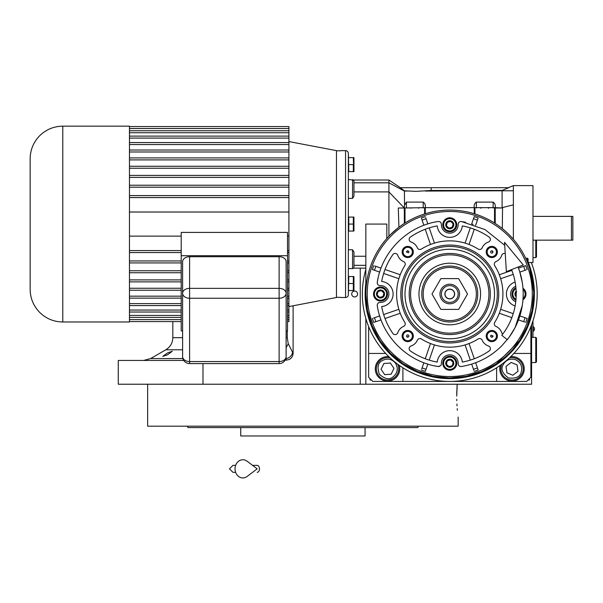<?xml version="1.0" encoding="UTF-8"?>
<svg xmlns="http://www.w3.org/2000/svg" width="603" height="603" viewBox="0 0 603 603"><rect width="100%" height="100%" fill="white"/><g stroke="black" fill="none" stroke-linecap="round" stroke-linejoin="round"><path stroke-width="0.9" d="M167.521 352.928L172.277 351.248L167.521 354.805L162.765 356.411L167.521 352.928M182.611 349.785L165.825 349.785L150.607 358.574L182.89 358.574M293.111 305.774L293.111 353.32C292.726 357.375 290.51 359.629 286.455 360.089L285.943 358.144M531.59 262.539L531.59 263.24M531.59 324.783L531.59 384.224L118.271 384.224L118.271 360.451L183.757 360.451M532.984 216.379L572.85 216.379L572.85 240.16L532.984 240.16M571.448 216.379L571.448 240.16M456.735 396.111C458.28 423.178 458.28 423.178 456.735 396.111L457.187 384.224L365.84 384.224L365.84 318.49M354.654 296.947A2.94 2.94 0 0 0 357.587 294.008A2.94 2.94 0 0 0 354.654 291.068A2.94 2.94 0 0 0 351.715 294.008A2.94 2.94 0 0 0 354.654 296.947M286.455 360.089L285.166 360.119M202.985 363.594L202.985 384.224M293.111 353.32L288.249 343.733L287.254 337.672L287.254 330.889M532.984 337.371L532.984 320.766M532.916 320.984L532.916 337.371M533.301 326.736L533.301 331.213A2.661 2.661 0 0 0 533.301 326.736L532.984 326.736M458.159 417.095L458.159 426.185L308.329 426.185M456.765 399.231L456.803 400.694M456.931 403.987L457.044 405.864M457.24 408.638L457.383 410.289M457.187 384.224L456.886 389.312M456.833 390.616L456.735 394.777M292.176 426.185L147.645 426.185L147.645 384.224M412.558 427.587L413.62 427.587M416.243 427.587L417.856 427.587L418.361 426.185L187.435 426.185L187.948 427.587L190.224 427.587M362.343 426.185L403.045 426.185M412.558 426.185L418.361 426.185M191.234 427.587L240.725 427.587L240.725 435.977L365.071 435.977L365.071 427.587L350.592 427.587L360.104 427.587M240.725 427.587L350.592 427.587M417.856 427.587L187.948 427.587M255.205 427.587L245.692 427.587M202.751 427.587L193.239 427.587M530.889 326.577L530.889 377.229L526.69 381.428L372.835 381.428L368.637 377.229L368.637 326.577M368.637 353.456L385.664 353.456M402.872 367.785A15.384 15.384 0 0 1 402.91 368.84L402.91 381.428M496.623 381.428L496.623 368.84A15.384 15.384 0 0 1 496.653 367.785M530.889 353.456L513.862 353.456M500.271 365.358A12.241 12.241 0 0 0 512.007 381.081A12.241 12.241 0 0 0 524.248 368.84A12.241 12.241 0 0 0 510.718 356.667M388.807 356.667A12.241 12.241 0 0 0 375.285 368.84A12.241 12.241 0 0 0 387.518 381.081A12.241 12.241 0 0 0 399.254 365.358M370.038 378.631L370.038 380.026L371.433 380.026M528.092 380.026L529.487 380.026L529.487 378.631M515.655 359.75C509.942 358.129 505.698 359.946 502.917 365.192C500.678 369.277 502.495 373.521 508.359 377.923C515.64 378.805 519.884 376.988 521.09 372.488C522.711 366.775 520.902 362.531 515.655 359.75M501.802 364.257A11.193 11.193 21.9 0 0 501.621 364.672A11.193 11.193 -158.1 0 0 507.839 379.227A11.193 11.193 -158.1 0 0 522.386 373.008A11.193 11.193 21.9 0 0 509.354 357.971M512.919 375.232L518 371.244L517.088 364.853L511.095 362.441L506.007 366.436L506.927 372.827L512.919 375.232M395.628 363.353C391.799 358.808 387.269 357.941 382.031 360.73C377.885 362.87 377.011 367.4 379.415 374.327C384.955 379.129 389.493 380.003 393.013 376.943C397.55 373.121 398.425 368.584 395.628 363.353M390.171 357.971A11.193 11.193 55.9 0 0 381.247 359.576A11.193 11.193 -124.1 0 0 378.254 375.111A11.193 11.193 -124.1 0 0 393.797 378.104A11.193 11.193 55.9 0 0 397.731 364.257M384.699 374.651L391.143 374.192L393.963 368.38L390.345 363.029L383.9 363.488L381.073 369.3L384.699 374.651M449.763 298.764A4.756 4.756 0 0 1 445.006 294.008A4.756 4.756 0 0 1 449.763 289.252A4.756 4.756 0 0 1 454.519 294.008A4.756 4.756 0 0 1 449.763 298.764M535.781 337.371L536.482 338.064L536.482 361.845L535.781 362.546L535.781 337.371L531.59 337.371M536.482 282.973L536.353 281.985M536.482 305.043L536.353 306.03M536.482 240.16L536.482 256.946L535.781 257.639L535.781 240.16M522.273 282.415L519.703 271.629A73.43 73.43 -109 0 0 519.515 271.049L518.06 267.039A73.43 73.43 0 0 1 507.274 339.67L501.794 335.321A66.436 66.436 0 0 0 511.555 269.601M504.538 242.3L506.354 271.659L523.268 264.981L504.538 242.3M252.559 465.35L257.172 465.35A3.497 2.284 90 0 1 259.463 468.848A3.497 2.284 90 0 1 257.172 472.345M247.094 476.476A9.09 7.809 -90 0 1 239.12 476.837A9.09 7.809 -90 0 1 235.042 468.848A9.09 7.809 -90 0 1 239.12 460.858A9.09 7.809 -90 0 1 247.094 461.22L257.18 468.848L247.094 476.476M452.627 360.406L453.66 364.272A4.025 4.025 0 0 1 450.825 367.129L450.788 367.137A4.025 4.025 0 0 1 446.929 366.104L446.906 366.081A4.025 4.025 0 0 1 445.866 362.215L445.873 362.184A4.025 4.025 0 0 1 448.707 359.358L448.738 359.35A4.025 4.025 0 0 1 452.597 360.383L452.627 360.406A4.025 4.025 0 0 1 453.66 364.272L450.825 367.129M453.652 225.831A4.025 4.025 0 0 1 450.825 228.658L450.788 228.665A4.025 4.025 0 0 1 446.929 227.633L446.906 227.61A4.025 4.025 0 0 1 445.866 223.743L445.866 223.728A4.025 4.025 0 0 1 448.707 220.886L448.738 220.879A4.025 4.025 0 0 1 452.597 221.912L452.627 221.934A4.025 4.025 0 0 1 453.66 225.801L450.825 228.658M384.413 295.071L384.428 295.055A4.025 4.025 0 0 1 381.586 297.897L381.556 297.905A4.025 4.025 0 0 1 377.689 296.872L377.666 296.842A4.025 4.025 0 0 1 376.634 292.983L376.641 292.952A4.025 4.025 0 0 1 379.468 290.118L379.498 290.111A4.025 4.025 0 0 1 383.365 291.151L383.387 291.174A4.025 4.025 0 0 1 384.42 295.033L381.586 297.897M489.553 350.622A2.796 2.796 0 0 1 489.161 350.938A69.239 69.239 0 0 1 462.297 362.101A12.588 12.588 0 0 0 437.228 362.101A69.239 69.239 0 0 1 410.364 350.938A2.796 2.796 0 0 1 411.065 345.986A10.492 10.492 0 0 0 417.351 340.22A2.796 2.796 0 0 1 421.414 338.969A53.154 53.154 0 0 0 478.119 338.969A2.796 2.796 0 0 1 482.174 340.22A10.492 10.492 0 0 0 488.46 345.986A2.796 2.796 0 0 1 489.553 350.622M397.113 333.798A2.796 2.796 0 0 1 392.832 333.406A69.239 69.239 0 0 1 381.669 306.543A12.588 12.588 0 0 0 381.669 281.473A69.239 69.239 0 0 1 392.832 254.609A2.796 2.796 0 0 1 397.784 255.31A10.492 10.492 0 0 0 403.55 261.596A2.796 2.796 0 0 1 404.809 265.659A53.154 53.154 0 0 0 404.809 322.364A2.796 2.796 0 0 1 403.55 326.419A10.492 10.492 0 0 0 397.784 332.705A2.796 2.796 0 0 1 397.113 333.798M458.664 233.67A12.588 12.588 0 0 0 462.297 225.914A69.239 69.239 0 0 1 489.161 237.077A2.796 2.796 0 0 1 488.46 242.029A10.492 10.492 0 0 0 482.174 247.795A2.796 2.796 0 0 1 478.119 249.054A53.154 53.154 0 0 0 421.414 249.054A2.796 2.796 0 0 1 417.351 247.795A10.492 10.492 0 0 0 411.065 242.029A2.796 2.796 0 0 1 410.364 237.077A69.239 69.239 0 0 1 437.228 225.914A12.588 12.588 0 0 0 458.664 233.67M502.759 334.085A2.796 2.796 0 0 1 501.741 332.705A10.492 10.492 0 0 0 495.975 326.419A2.796 2.796 0 0 1 494.724 322.364A53.154 53.154 0 0 0 494.724 265.659A2.796 2.796 0 0 1 495.975 261.596A10.492 10.492 0 0 0 501.741 255.31A2.796 2.796 0 0 1 505.231 253.531M504.719 245.308L485.114 229.645L461.385 221.505C459.396 221.452 458.318 222.417 458.144 224.391A8.389 8.389 0 0 1 446.378 232.449A8.389 8.389 0 0 1 441.381 224.391C441.208 222.417 440.13 221.452 438.147 221.505C407.522 225.944 381.699 251.768 377.259 282.392C377.207 284.375 378.171 285.453 380.146 285.626A8.389 8.389 0 0 1 386.463 299.94A8.389 8.389 0 0 1 380.146 302.389C378.171 302.563 377.207 303.641 377.259 305.631C381.699 336.248 407.522 362.071 438.147 366.518L440.567 365.735A2.796 2.796 0 0 0 441.381 363.624A8.389 8.389 0 0 1 449.763 354.85A8.389 8.389 0 0 1 458.144 363.624C458.318 365.606 459.396 366.564 461.385 366.518C476.981 363.895 490.42 357.029 501.688 345.934L508.759 337.74A73.43 73.43 0 0 0 509.347 336.926L515.052 327.625A73.43 73.43 0 0 0 515.158 327.406L522.273 305.6M520.796 249.31L521.098 249.8M353.953 267.204L353.953 251.911L353.953 267.204A1.402 1.402 0 0 1 352.551 268.599L348.353 268.599L348.353 276.528L353.328 276.536M416.191 191.355L404.394 190.819L400.309 187.706L431.175 187.706L431.175 190.45L416.191 191.355M401.214 187.706L401.214 188.317M404.545 204.492L404.394 191.061L388.92 182.815L388.92 236.21L386.825 238.502L386.825 224.075L365.84 224.075L365.84 294.008A83.923 83.923 0 0 0 509.105 353.35A83.923 83.923 0 0 0 509.105 234.665A83.923 83.923 0 0 0 365.84 294.008A83.923 83.923 0 0 0 509.105 353.35A83.923 83.923 0 0 0 509.105 234.665A83.923 83.923 0 0 0 365.84 294.008M353.953 191.905L353.953 180.945L353.953 196.239L353.953 191.905L388.92 191.905L404.304 207.99L425.288 207.651C425.65 205.095 424.949 203.249 423.185 202.095L423.185 207.99M406.407 207.99L406.407 202.095L404.394 205.502L404.304 207.56M353.953 182.815L388.92 182.815C388.905 179.083 388.905 179.083 388.92 182.815L388.912 180.794M353.953 196.239L352.551 198.395L348.353 198.395M353.953 251.911L352.551 249.755L348.353 249.755M390.865 234.228L398.922 227.233L398.297 207.99L404.304 207.99L404.304 207.379L404.364 223.427M400.173 188.814L404.394 191.061L407.078 191.061M406.407 202.095L423.185 202.095M425.288 207.651L495.221 207.651C495.583 205.095 494.882 203.249 493.126 202.095L493.126 207.99M476.34 207.99L476.34 202.095C474.576 203.249 473.883 205.095 474.244 207.651M476.34 202.095L493.126 202.095M495.221 207.651L502.555 207.99L502.299 228.56L504.892 230.73M431.175 187.706L508.781 187.706L502.095 190.45L502.095 207.651L513.372 204.839L513.372 190.759L425.311 191.061M402.487 189.327L402.902 189.651M353.953 182.106L353.953 180.945L352.551 179.543L352.551 198.395M400.377 187.706L388.912 180.011L353.599 180.011L348.353 179.543L348.353 171.621L348.775 171.621L348.353 153.441L348.353 294.709L348.775 276.528M517.932 245.052L516.688 243.371M509.678 235.245L513.372 239.263L513.372 204.839M502.299 228.56L501.658 228.055M501.447 227.889L499.239 226.223M498.817 225.914L498.086 225.394M497.603 225.055L495.221 223.464L495.221 207.99L502.555 207.99M494.52 207.99L494.52 223.02L495.221 223.464L494.52 223.02A83.923 83.923 0 0 0 474.938 213.952L474.244 213.733A83.923 83.923 0 0 0 425.288 213.733L425.288 207.99M424.587 207.99L424.587 213.952L425.288 213.733L424.587 213.952A83.923 83.923 0 0 0 405.005 223.02L405.005 207.99M404.304 223.464L403.015 224.316M402.766 224.474L399.405 226.879M398.297 207.99L404.304 207.99M505.751 188.965L502.095 190.45L431.175 190.45M404.304 207.379L404.319 206.55M348.353 217.08L353.916 217.08L353.32 217.08L353.328 224.082L348.775 224.075L348.775 217.08M348.353 231.07L348.775 231.07L348.775 224.075M348.353 153.441A2.796 2.796 0 0 0 345.557 150.637L345.557 297.505A2.796 2.796 0 0 0 348.353 294.709M516.372 242.956L517.917 245.037M513.372 190.759L513.372 185.611L532.984 185.611L532.984 262.539L528.092 262.539M474.244 207.99L474.244 213.733M404.681 203.95L404.56 204.44M401.854 225.107L402.789 224.467M495.221 223.464L497.46 224.957M497.498 224.979L498.53 225.71M498.568 225.741L499.744 226.592M499.766 226.607L501.244 227.73M533.655 291.701L529.773 268.682M529.622 268.207L528.092 263.88L528.092 258.898L527.391 258.205L527.391 262.124M340.665 150.637L345.557 150.637M340.665 150.803L336.466 150.803L336.466 297.339L340.665 297.339M340.665 297.505L345.557 297.505M379.679 315.919L373.506 318.045M377.885 309.038L377.546 307.304M377.244 305.563L377.222 305.186M377.327 304.417L377.561 303.852M377.93 303.324L378.39 302.91M378.933 302.608L380.146 302.389M378.925 285.407L378.39 285.106M377.938 284.699L377.576 284.194M377.335 283.629L377.244 282.445M377.508 280.915L378.051 278.209M381.043 268.124L374.87 265.998M427.851 223.924L425.726 217.751M434.733 222.13L436.466 221.791M438.208 221.489L438.585 221.467M439.353 221.572L439.919 221.806M440.446 222.175L440.861 222.635M441.162 223.178L441.381 224.391M458.363 223.17L458.664 222.635M459.079 222.183L459.576 221.821M460.149 221.58L461.325 221.489M462.855 221.753L465.569 222.296M471.674 223.924L474.184 216.643A81.126 81.126 0 0 1 478.149 218.015L477.772 219.115M475.646 225.288L478.149 218.015A81.126 81.126 0 0 0 474.184 216.643A81.126 81.126 0 0 1 478.149 218.015M519.846 272.096L526.027 269.971M521.64 278.985L521.972 280.674M518.482 319.892L524.663 322.017M493.05 353.328A73.43 73.43 0 0 1 492.666 353.607M471.674 364.091L473.807 370.272M461.325 366.526L460.941 366.549M460.172 366.443L459.607 366.209M459.079 365.84L458.664 365.38M458.363 364.838L458.144 363.624M439.451 366.413L438.373 366.541M436.647 366.262L433.934 365.712M423.879 362.727L421.753 368.9M401.402 207.99L398.696 207.99M365.84 294.558L367.408 310.146M367.461 310.402L372.141 325.906M372.239 326.148L379.845 340.424M380.011 340.665L390.231 353.162M390.465 353.396L402.91 363.632M403.196 363.828L417.389 371.433M417.721 371.576L433.112 376.264M433.474 376.332L449.484 377.93M449.853 377.93L465.87 376.37M466.225 376.302L481.639 371.644M481.955 371.508L496.186 363.926M496.45 363.745L519.424 340.808M519.567 340.597L527.226 326.306M527.308 326.102L532.05 310.507M532.065 310.424L533.685 294.008M353.916 157.632L353.32 157.632L353.916 157.632A2.095 2.095 0 0 1 353.953 157.918L353.953 171.342L353.953 157.918M348.775 157.632L353.32 157.632L353.524 164.22M353.667 158.468L353.765 158.936M353.833 159.35L353.878 159.931M353.833 162.908L353.765 163.33M353.667 165.463L353.765 165.931M353.833 166.345L353.878 166.925M353.833 169.903L353.765 170.325M353.524 171.207L353.335 171.599M353.916 171.621L353.32 171.621L353.916 171.621A2.095 2.095 0 0 0 353.953 171.342M348.775 171.621L353.32 171.621L353.32 164.627L348.775 164.627M353.667 277.365L353.765 277.825M353.833 278.239L353.878 278.82M353.833 281.805L353.765 282.219M353.524 283.109L353.335 283.493M348.775 283.516L353.328 283.531L353.32 276.528M353.667 284.352L353.765 284.82M353.833 285.234L353.878 285.814M353.833 288.792L353.765 289.214M353.524 290.103L353.335 290.488L353.916 290.51L353.32 290.51L353.32 283.516M348.775 290.51L353.32 290.51M353.667 217.917L353.765 218.376M353.833 218.799L353.878 219.379M353.833 222.356L353.765 222.771M353.524 223.66L353.335 224.052M353.667 224.911L353.765 225.371M353.833 225.793L353.878 226.374M353.833 229.351L353.765 229.766M353.524 230.655L353.335 231.047L353.916 231.07L353.32 231.07L353.32 224.075M348.775 231.07L353.32 231.07M380.011 316.967A73.43 73.43 71 0 1 379.822 316.387M427.15 363.873A73.43 73.43 19 0 1 426.472 363.647M373.77 322.394A81.126 81.126 0 0 1 372.398 318.429A81.126 81.126 0 0 0 373.77 322.394L381.043 319.892M379.898 271.388A73.43 73.43 109 0 1 380.124 270.717M426.803 224.256A73.43 73.43 161 0 1 427.384 224.067M372.398 269.586A81.126 81.126 0 0 1 373.77 265.621A81.126 81.126 0 0 0 372.398 269.586L379.679 272.096M421.376 218.015A81.126 81.126 0 0 1 425.341 216.643A81.126 81.126 0 0 0 421.376 218.015L423.879 225.288M472.383 224.143A73.43 73.43 -161 0 1 473.054 224.369M525.763 265.621A81.126 81.126 0 0 1 527.128 269.586A81.126 81.126 0 0 0 525.763 265.621L518.482 268.124M515.753 301.749A8.389 8.389 0 0 1 515.753 286.274M527.128 318.429A81.126 81.126 0 0 1 525.763 322.394A81.126 81.126 0 0 0 527.128 318.429L519.846 315.919M478.149 370.008A81.126 81.126 0 0 1 474.184 371.373A81.126 81.126 0 0 0 478.149 370.008L475.646 362.727M425.341 371.373A81.126 81.126 0 0 1 421.376 370.008A81.126 81.126 0 0 0 425.341 371.373L427.851 364.091M353.953 276.807L353.953 290.231L353.953 276.807A2.095 2.095 0 0 0 353.916 276.528M353.953 217.359L353.953 230.783L353.953 217.359A2.095 2.095 0 0 0 353.916 217.08M385.475 298.952A6.995 6.995 0 0 0 385.475 289.063A6.995 6.995 0 0 0 375.579 289.063A6.995 6.995 0 0 0 375.579 298.952A6.995 6.995 0 0 0 385.475 298.952A6.995 6.995 0 0 0 385.475 289.063A6.995 6.995 0 0 0 375.579 289.063A6.995 6.995 0 0 0 375.579 298.952A6.995 6.995 0 0 0 385.475 298.952M454.707 229.72A6.995 6.995 0 0 0 454.707 219.824A6.995 6.995 0 0 0 444.818 219.824A6.995 6.995 0 0 0 444.818 229.72A6.995 6.995 0 0 0 454.707 229.72A6.995 6.995 0 0 0 454.707 219.824A6.995 6.995 0 0 0 444.818 219.824A6.995 6.995 0 0 0 444.818 229.72A6.995 6.995 0 0 0 454.707 229.72M523.947 298.952A6.995 6.995 0 0 0 522.967 288.249A6.995 6.995 0 0 1 522.967 299.766A6.995 6.995 0 0 0 523.947 298.952M515.904 287.737A6.995 6.995 0 0 0 515.904 300.279A6.995 6.995 0 0 1 515.904 287.737M454.707 368.192A6.995 6.995 0 0 0 454.707 358.303A6.995 6.995 0 0 0 444.818 358.303A6.995 6.995 0 0 0 444.818 368.192A6.995 6.995 0 0 0 454.707 368.192A6.995 6.995 0 0 0 454.707 358.303A6.995 6.995 0 0 0 444.818 358.303A6.995 6.995 0 0 0 444.818 368.192A6.995 6.995 0 0 0 454.707 368.192M515.113 282.038A12.588 12.588 0 0 0 515.113 305.985M411.683 340.002A5.593 5.593 0 0 1 403.776 340.002A5.593 5.593 0 0 1 403.776 332.087A5.593 5.593 0 0 1 411.683 332.087A5.593 5.593 0 0 1 411.683 340.002M411.683 255.928A5.593 5.593 0 0 1 403.776 255.928A5.593 5.593 0 0 1 403.776 248.021A5.593 5.593 0 0 1 411.683 248.021A5.593 5.593 0 0 1 411.683 255.928M495.756 255.928A5.593 5.593 0 0 1 487.842 255.928A5.593 5.593 0 0 1 487.842 248.021A5.593 5.593 0 0 1 495.756 248.021A5.593 5.593 0 0 1 495.756 255.928M495.756 340.002A5.593 5.593 0 0 1 487.842 340.002A5.593 5.593 0 0 1 487.842 332.087A5.593 5.593 0 0 1 495.756 332.087A5.593 5.593 0 0 1 495.756 340.002M516.138 296.849L516.138 296.842A4.025 4.025 0 0 1 515.105 292.983L515.098 292.96A4.025 4.025 0 0 1 516.138 291.166M513.236 313.643L500.663 309.316A53.154 53.154 -71 0 1 499.299 313.281L511.872 317.615M511.872 270.408L499.299 274.734A53.154 53.154 -109 0 1 500.663 278.699L513.236 274.373M425.251 229.261L430.489 244.479A53.154 53.154 161 0 1 434.454 243.107A53.154 53.154 0 0 1 465.071 243.107A53.154 53.154 -161 0 1 469.036 244.479L474.275 229.261M383.644 273.461L398.862 278.699A53.154 53.154 109 0 1 400.234 274.734L385.016 269.496M385.016 318.52L400.234 313.281A53.154 53.154 71 0 1 398.862 309.316L383.644 314.555M474.275 358.762L469.036 343.544A53.154 53.154 -19 0 1 465.071 344.908A53.154 53.154 0 0 1 434.454 344.908A53.154 53.154 19 0 1 430.489 343.544L425.251 358.762M415.15 259.396A48.956 48.956 0 0 0 415.15 328.627A48.956 48.956 0 0 0 484.382 328.627A48.956 48.956 0 0 0 484.382 259.396A48.956 48.956 0 0 0 415.15 259.396M411.02 339.331A4.651 4.651 0 0 1 404.44 339.331A4.651 4.651 0 0 1 404.44 332.758A4.651 4.651 0 0 1 411.02 332.758A4.651 4.651 0 0 1 411.02 339.331M411.02 255.265A4.651 4.651 0 0 1 404.44 255.265A4.651 4.651 0 0 1 404.44 248.685A4.651 4.651 0 0 1 411.02 248.685A4.651 4.651 0 0 1 411.02 255.265M495.086 255.265A4.651 4.651 0 0 1 488.513 255.265A4.651 4.651 0 0 1 488.513 248.685A4.651 4.651 0 0 1 495.086 248.685A4.651 4.651 0 0 1 495.086 255.265M495.086 339.331A4.651 4.651 0 0 1 488.513 339.331A4.651 4.651 0 0 1 488.513 332.758A4.651 4.651 0 0 1 495.086 332.758A4.651 4.651 0 0 1 495.086 339.331M442.768 363.247A6.995 6.995 0 0 1 444.818 358.303A6.995 6.995 0 0 0 442.768 363.247M382.92 296.563L383.749 295.734M381.556 297.905L377.689 296.872M376.641 292.952L378.051 291.535L381.435 290.631L383.907 293.103L383.003 296.48L379.619 297.385L380.644 297.656M377.666 296.842L376.634 292.983M379.619 297.385L377.146 294.912L377.425 295.93M378.134 291.453L379.468 290.118M377.146 294.912L378.051 291.535L377.312 292.282M379.498 290.111L383.365 291.151M381.435 290.631L380.418 290.36M383.387 291.174L384.42 295.033M383.907 293.103L383.629 292.086M452.152 227.323L452.981 226.502M450.788 228.665L446.929 227.633M445.873 223.713L447.29 222.296L450.667 221.391L453.139 223.864L452.235 227.248L448.858 228.153L449.876 228.424M446.906 227.61L445.866 223.743M448.858 228.153L446.386 225.68L446.657 226.698M447.373 222.221L448.707 220.886M446.386 225.68L447.29 222.296L446.544 223.042M448.738 220.879L452.597 221.912M450.667 221.391L449.65 221.12M452.627 221.934L453.66 225.801M453.139 223.864L452.868 222.846M516.138 296.842L515.105 292.983M516.168 296.065L515.625 294.912L515.897 295.93M515.113 292.952L516.53 291.535L515.625 294.912M516.168 291.897L515.784 292.282M452.152 365.795L452.981 364.973M450.788 367.137L446.929 366.104M445.873 362.184L447.29 360.775L450.667 359.87L453.139 362.343L452.235 365.719L448.858 366.624L449.876 366.895M446.906 366.081L445.866 362.215M448.858 366.624L446.386 364.152L446.657 365.169M447.373 360.692L448.707 359.358M446.386 364.152L447.29 360.775L446.544 361.521M448.738 359.35L452.597 360.383M450.667 359.87L449.65 359.592M453.139 362.343L452.868 361.318M470.31 227.889L465.109 243.001M434.416 243.001L429.215 227.889M465.109 345.014L470.31 360.127M429.215 360.127L434.416 345.014M416.138 260.383A47.554 47.554 0 0 0 416.138 327.633A47.554 47.554 0 0 0 483.387 327.633A47.554 47.554 0 0 0 483.387 260.383A47.554 47.554 0 0 0 416.138 260.383M481.413 325.658A44.758 44.758 0 0 1 418.113 325.658A44.758 44.758 0 0 1 418.113 262.358A44.758 44.758 0 0 1 481.413 262.358A44.758 44.758 0 0 1 481.413 325.658M406.588 335.879A1.153 1.153 0 0 0 407.892 337.19L408.548 336.858A1.153 1.153 0 0 0 408.548 335.223A1.153 1.153 0 0 0 406.912 335.223L406.588 335.879A60.142 60.142 0 0 0 407.892 337.19M406.912 251.157A1.153 1.153 0 0 0 406.588 252.137L408.548 252.793A1.153 1.153 0 0 0 407.892 250.833A1.153 1.153 0 0 0 406.912 251.157M490.978 251.157A1.153 1.153 0 0 0 490.978 252.793A1.153 1.153 0 0 0 492.613 252.793L492.945 252.137A1.153 1.153 0 0 0 491.633 250.833L490.978 251.157M491.633 337.19A1.153 1.153 0 0 0 492.945 335.879L490.978 335.223A1.153 1.153 0 0 0 491.633 337.19A60.142 60.142 0 0 0 492.945 335.879M406.588 252.137A60.142 60.142 0 0 1 407.892 250.833M491.633 250.833A60.142 60.142 0 0 1 492.945 252.137M365.84 269.533A87.42 87.42 0 0 0 449.763 381.428A87.42 87.42 0 0 0 531.318 262.539M477.455 321.701A39.165 39.165 0 0 1 422.07 321.701A39.165 39.165 0 0 1 422.07 266.315A39.165 39.165 0 0 1 477.455 266.315A39.165 39.165 0 0 1 477.455 321.701M471.546 315.791A30.798 30.798 0 0 1 427.987 315.791A30.798 30.798 0 0 1 427.987 272.232A30.798 30.798 0 0 1 471.546 272.232A30.798 30.798 0 0 1 471.546 315.791M477.734 294.008A27.972 27.972 0 0 0 449.763 266.036A27.972 27.972 0 0 0 421.791 294.008A27.972 27.972 0 0 0 449.763 321.979A27.972 27.972 0 0 0 477.734 294.008A27.972 27.972 0 0 0 449.763 266.036A27.972 27.972 0 0 0 421.791 294.008A27.972 27.972 0 0 0 449.763 321.979A27.972 27.972 0 0 0 477.734 294.008M458.649 309.392L467.529 294.008L458.649 278.624L440.883 278.624L431.997 294.008L440.883 309.392L458.649 309.392M439.971 294.008A9.791 9.791 0 0 0 449.763 303.799A9.791 9.791 0 0 0 459.554 294.008A9.791 9.791 0 0 0 449.763 284.217A9.791 9.791 0 0 0 439.971 294.008M441.373 294.008A8.389 8.389 0 0 0 449.763 302.397A8.389 8.389 0 0 0 458.159 294.008A8.389 8.389 0 0 0 449.763 285.618A8.389 8.389 0 0 0 441.373 294.008M454.662 294.008A4.892 4.892 0 0 1 449.763 298.907A4.892 4.892 0 0 1 444.871 294.008A4.892 4.892 0 0 1 449.763 289.116A4.892 4.892 0 0 1 454.662 294.008M288.912 141.569L336.466 150.637L336.466 297.505L288.912 306.58M129.457 212.022L288.912 212.022L288.912 144.547L129.457 144.547L129.457 288.249L181.209 288.249M129.457 144.547L129.457 126.163L62.787 126.163L62.787 321.979C53.825 321.851 46.137 318.663 39.708 312.422C33.467 306 30.278 298.304 30.15 289.35L30.15 158.8C30.278 149.846 33.467 142.15 39.708 135.72C46.137 129.479 53.825 126.298 62.787 126.163M30.15 177.915L30.15 289.35M181.209 281.88L129.457 281.88M181.209 279.898L129.457 279.898M181.209 272.737L129.457 272.737M181.209 270.755L129.457 270.755M181.209 262.923L129.457 262.923M181.209 260.941L129.457 260.941M129.457 288.249L129.457 303.603L181.209 303.603M181.209 296.156L129.457 296.156M181.209 290.224L129.457 290.224M181.209 298.138L129.457 298.138M181.209 305.578L129.457 305.578L129.457 303.603M129.457 305.578L129.457 310.048L181.209 310.048M181.209 312.022L129.457 312.022L129.457 310.048M129.457 312.022L129.457 315.407L181.209 315.407M181.209 317.382L129.457 317.382L129.457 315.407M129.457 317.382L129.457 319.605L181.209 319.605M181.209 321.587L129.457 321.587L129.457 319.605M129.457 321.587L129.457 321.979L62.787 321.979M286.116 356.607A6.995 4.945 180 0 1 279.121 361.551L189.606 361.551L189.606 298.251L279.121 298.251L279.121 363.594A6.995 6.995 0 0 0 286.116 356.607L286.116 261.657A6.995 4.945 0 0 0 279.121 256.712L189.606 256.712A6.995 4.945 0 0 0 182.611 261.657L182.611 356.607A6.995 6.995 0 0 0 189.606 363.594L189.606 361.551A6.995 4.945 180 0 1 182.611 356.607M182.611 330.889L181.209 330.889L181.209 255.725L287.51 255.725L287.51 330.889L286.116 330.889M181.209 255.725L181.209 232.411L287.51 232.411L287.51 255.725M181.209 252.559L129.457 252.559M181.209 250.577L129.457 250.577M129.457 236.12L181.209 236.12M288.912 197.565L129.457 197.565M288.912 195.591L129.457 195.591M288.912 187.201L129.457 187.201M288.912 185.227L129.457 185.227M288.912 177.388L129.457 177.388M288.912 175.413L129.457 175.413M288.912 168.245L129.457 168.245M288.912 166.27L129.457 166.27M288.912 159.901L129.457 159.901M288.912 157.918L129.457 157.918M288.912 151.986L129.457 151.986M288.912 150.011L129.457 150.011M288.912 144.547L288.912 142.564L129.457 142.564M288.912 142.564L288.912 138.102L129.457 138.102M288.912 138.102L288.912 136.12L129.457 136.12M288.912 136.12L288.912 132.743L129.457 132.743M288.912 132.743L288.912 130.761L129.457 130.761M288.912 130.761L288.912 128.537L129.457 128.537M288.912 128.537L288.912 126.562L129.457 126.562M287.51 319.605L288.912 319.605L288.912 321.587L287.51 321.587M288.912 319.605L288.912 317.382L287.51 317.382M288.912 317.382L288.912 315.407L287.51 315.407M288.912 315.407L288.912 312.022L287.51 312.022M288.912 312.022L288.912 310.048L287.51 310.048M288.912 310.048L288.912 305.578L287.51 305.578M288.912 305.578L288.912 303.603L287.51 303.603M288.912 303.603L288.912 298.138L287.51 298.138M288.912 298.138L288.912 296.156L287.51 296.156M288.912 296.156L288.912 290.224L287.51 290.224M288.912 290.224L288.912 288.249L287.51 288.249M288.912 288.249L288.912 281.88L287.51 281.88M288.912 281.88L288.912 279.898L287.51 279.898M288.912 279.898L288.912 272.737L287.51 272.737M288.912 272.737L288.912 270.755L287.51 270.755M288.912 270.755L288.912 262.923L287.51 262.923M288.912 262.923L288.912 260.941L287.51 260.941M288.912 260.941L288.912 252.559L287.51 252.559M288.912 252.559L288.912 250.577L287.51 250.577M288.912 250.577L288.912 236.12L287.51 236.12M288.912 212.022L288.912 236.12M285.83 358.574L286.139 358.574A6.995 5.947 -25.7 0 0 292.508 352.514M360.247 384.224L360.247 268.131M182.611 337.672L172.82 337.672L172.82 321.587M287.254 337.672L286.116 337.672M288.249 343.733L286.116 347.712M353.953 256.245L365.84 256.245M352.551 249.755L352.551 268.599M365.84 265.328L353.953 265.328M474.938 213.952L474.938 207.99M391.407 235.652A82.521 82.521 0 0 0 391.407 352.363A82.521 82.521 0 0 0 508.118 352.363A82.521 82.521 0 0 0 508.118 235.652A82.521 82.521 0 0 0 391.407 235.652M384.88 298.357A6.151 6.151 0 0 0 384.88 289.659A6.151 6.151 0 0 0 376.174 289.659A6.151 6.151 0 0 0 376.174 298.357A6.151 6.151 0 0 0 384.88 298.357M454.112 229.125A6.151 6.151 0 0 0 454.112 220.419A6.151 6.151 0 0 0 445.413 220.419A6.151 6.151 0 0 0 445.413 229.125A6.151 6.151 0 0 0 454.112 229.125A6.151 6.151 0 0 1 443.612 224.776M523.05 298.643A6.151 6.151 0 0 0 523.05 289.372M515.987 288.641A6.151 6.151 0 0 0 515.987 299.374M454.112 367.596A6.151 6.151 0 0 0 454.112 358.891A6.151 6.151 0 0 0 445.413 358.891A6.151 6.151 0 0 0 445.413 367.596A6.151 6.151 0 0 0 454.112 367.596M375.865 321.67A78.91 78.91 -109 0 1 374.493 317.706M426.065 369.277A78.91 78.91 -161 0 1 422.1 367.913M374.493 270.31A78.91 78.91 -71 0 1 375.865 266.345M422.1 220.11A78.91 78.91 -19 0 1 426.065 218.738M523.668 266.345A78.91 78.91 71 0 1 525.032 270.31M473.461 218.738A78.91 78.91 19 0 1 477.425 220.11M525.032 317.706A78.91 78.91 109 0 1 523.668 321.67M477.425 367.913A78.91 78.91 161 0 1 473.461 369.277M445.413 220.419A6.151 6.151 0 0 1 455.921 224.776M365.84 283.154A84.624 84.624 0 0 0 449.763 378.631A84.624 84.624 0 0 0 528.318 262.539M478.443 322.688A40.559 40.559 0 0 1 421.082 322.688A40.559 40.559 0 0 1 421.082 265.328A40.559 40.559 0 0 1 478.443 265.328A40.559 40.559 0 0 1 478.443 322.688M476.34 294.008A26.577 26.577 0 0 0 449.763 267.43A26.577 26.577 0 0 0 423.185 294.008A26.577 26.577 0 0 0 449.763 320.585A26.577 26.577 0 0 0 476.34 294.008M182.611 293.307A6.995 4.945 0 0 0 189.606 298.251L189.606 288.362A6.995 4.945 180 0 0 182.611 293.307M279.121 256.712L279.121 298.251A6.995 4.945 0 0 0 286.116 293.307A6.995 4.945 180 0 0 279.121 288.362L189.606 288.362L189.606 256.712M150.607 358.574L143.612 360.451M165.825 349.785C170.31 346.996 172.646 342.956 172.82 337.672M535.781 362.546L531.59 362.546M535.781 257.639L532.984 257.639M232.962 465.35L235.637 465.35L232.962 465.35L229.464 468.848L232.962 472.345L235.637 472.345M353.599 268.131L365.84 268.131M418.497 208.193L418.995 207.99M411.095 208.193L410.598 207.99M513.372 185.611L508.435 187.706M488.43 208.193L488.927 207.99M481.028 208.193L480.538 207.99M525.665 258.205L527.391 258.205M279.121 363.594L189.606 363.594"/></g></svg>
